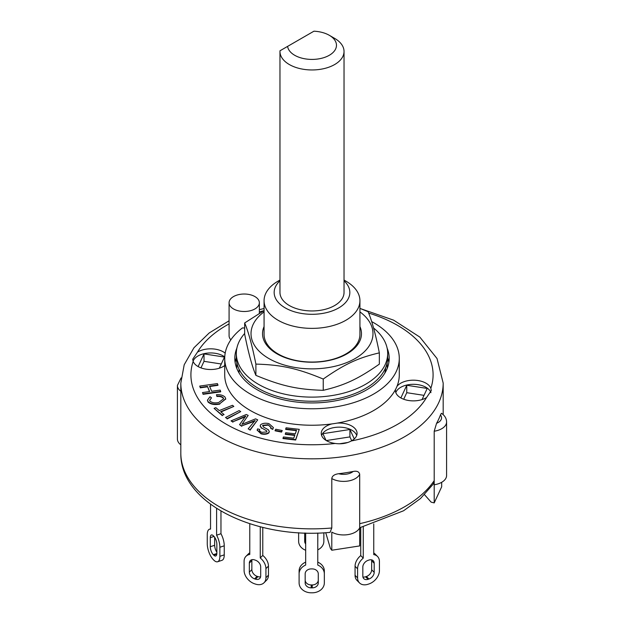 <?xml version="1.0" encoding="UTF-8"?>
<svg xmlns="http://www.w3.org/2000/svg" width="624" height="624" viewBox="0 0 624 624"><rect width="100%" height="100%" fill="white"/><g stroke="black" fill="none" stroke-linecap="round" stroke-linejoin="round"><path stroke-width="0.94" d="M210.545 504.247L210.545 529.136A12.106 4.945 71.6 0 0 209.492 529.207A12.106 4.945 71.6 0 0 207.262 534.643L207.262 543.707A12.106 4.945 71.6 0 0 213.314 559.642L213.821 560.149A12.106 4.945 71.6 0 0 217.651 561.748A12.106 4.945 71.6 0 0 219.874 556.319L219.874 547.256A12.106 4.945 71.6 0 0 216.598 535.189L220.966 533.731L220.966 511.079M216.598 508.412L216.598 535.189M210.288 546.733L210.288 537.67A6.053 2.473 71.6 0 1 211.403 534.955A6.053 2.473 71.6 0 1 213.314 535.751L213.821 536.258A6.053 2.473 71.6 0 1 216.848 544.229L216.848 553.293A6.053 2.473 71.6 0 1 215.74 556.007A6.053 2.473 71.6 0 1 213.821 555.204L213.314 554.705A6.053 2.473 71.6 0 1 210.288 546.733L214.664 545.275A6.053 2.473 -108.4 0 0 216.848 552.217M217.651 561.748L222.019 560.297A12.106 4.945 -108.4 0 0 224.25 554.861L224.25 545.797A12.106 4.945 -108.4 0 0 220.966 533.731M214.664 537.287L214.664 545.275M249.772 523.731L249.772 554.455A12.106 8.564 45 0 0 246.012 556.28A12.106 8.564 45 0 0 244.085 561.35L244.085 570.414A12.106 8.564 45 0 0 254.576 583.799L255.45 584.087A12.106 8.564 45 0 0 264.014 582.761A12.106 8.564 45 0 0 265.933 577.699L265.933 568.636A12.106 8.564 45 0 0 260.255 557.95L262.774 555.43L262.774 527.397M260.255 526.765L260.255 557.95M249.335 572.161L249.335 563.098A6.053 4.282 45 0 1 250.294 560.563A6.053 4.282 45 0 1 254.576 559.9L255.45 560.196A6.053 4.282 45 0 1 260.692 566.888L260.692 575.944A6.053 4.282 45 0 1 259.732 578.479A6.053 4.282 45 0 1 255.45 579.142L254.576 578.854A6.053 4.282 45 0 1 249.335 572.161L251.854 569.642A6.053 4.282 -135 0 0 257.096 576.326L257.969 576.623A6.053 4.282 -135 0 0 260.598 576.833M264.014 582.761L266.534 580.242A12.106 8.564 -135 0 0 268.46 575.172L268.46 566.108A12.106 8.564 -135 0 0 262.774 555.43M249.772 552.809A12.106 8.564 -135 0 0 248.531 553.761L246.012 556.28M251.948 559.689A6.053 4.282 -135 0 0 251.854 560.578L251.854 569.642M305.666 533.029L305.666 565.063A12.106 9.89 0 0 0 299.107 573.854L299.107 582.91A12.106 9.89 0 0 0 311.22 592.8L312.226 592.8A12.106 9.89 0 0 0 324.34 582.91L324.34 573.854A12.106 9.89 0 0 0 317.78 565.063L317.78 533.044M305.167 582.91L305.167 573.854A6.053 4.945 0 0 1 311.22 568.909L312.226 568.909A6.053 4.945 0 0 1 318.279 573.854L318.279 582.91A6.053 4.945 0 0 1 312.226 587.855L311.22 587.855A6.053 4.945 0 0 1 305.167 582.91M324.34 573.854L324.34 570.937A12.106 9.89 180 0 0 317.78 562.146M305.666 562.146A12.106 9.89 180 0 0 299.107 570.937L299.107 573.854M305.167 580A6.053 4.945 180 0 0 311.22 584.945L312.226 584.945A6.053 4.945 180 0 0 318.279 580M363.262 526.89L363.262 558.113A12.106 8.564 -45 0 0 357.583 568.792L357.583 577.855A12.106 8.564 -45 0 0 359.51 582.925A12.106 8.564 -45 0 0 368.074 584.243L368.948 583.955A12.106 8.564 -45 0 0 379.431 570.57L379.431 561.506A12.106 8.564 -45 0 0 377.504 556.444A12.106 8.564 -45 0 0 373.753 554.619L373.753 523.887M362.825 576.108L362.825 567.044A6.053 4.282 -45 0 1 368.074 560.352L368.948 560.063A6.053 4.282 -45 0 1 373.23 560.726A6.053 4.282 -45 0 1 374.189 563.261L374.189 572.317A6.053 4.282 -45 0 1 368.948 579.01L368.074 579.306A6.053 4.282 -45 0 1 363.792 578.643A6.053 4.282 -45 0 1 362.825 576.108M377.504 556.444L374.985 553.917A12.106 8.564 135 0 0 373.753 552.965M360.742 527.514L360.742 555.586A12.106 8.564 135 0 0 355.064 566.272L355.064 575.336A12.106 8.564 135 0 0 356.99 580.398L359.51 582.925M362.918 576.989A6.053 4.282 135 0 0 365.547 576.779L366.421 576.49A6.053 4.282 135 0 0 371.662 569.798L371.662 560.734A6.053 4.282 135 0 0 371.576 559.853M360.742 555.586L363.262 558.113M305.666 550.251A12.106 9.89 0 0 1 298.631 541.273L298.631 532.717M323.856 532.802L323.856 541.273A12.106 9.89 0 0 1 317.78 549.845M305.666 543.972A6.053 4.945 0 0 1 304.684 541.273L304.684 532.997M317.803 533.044L317.803 541.273A6.053 4.945 0 0 1 317.78 541.718M304.684 538.356A6.053 4.945 180 0 0 305.666 541.063M317.78 538.808A6.053 4.945 180 0 0 317.803 538.356M344.035 51.464L344.035 292.461A32.035 18.494 180 0 1 312 310.955A32.035 18.494 180 0 1 279.965 292.461L279.965 51.464A32.035 18.494 0 0 0 312 69.958A32.035 18.494 0 0 0 344.035 51.464A32.035 18.494 0 0 0 334.651 38.384L329.3 35.295A24.469 14.126 180 0 1 322.241 58.118A24.469 14.126 180 0 1 287.602 46.387L279.981 50.786A32.035 18.494 0 0 0 279.965 51.464M287.602 46.387L313.927 31.2A24.469 14.126 180 0 1 329.3 35.295M239.031 369.135L239.031 372.427A73.663 42.526 0 0 0 239.031 372.434L238.75 372.434M385.25 372.434L384.969 372.434A73.663 42.526 0 0 0 385.64 367.622M239.249 373.269A73.663 42.526 180 0 1 239.031 372.434M384.969 372.434A73.663 42.526 180 0 1 384.751 373.269M244.663 333.489A75.683 43.696 0 0 0 236.317 353.426A75.683 43.696 0 0 0 309.309 397.09A75.683 43.696 0 0 0 387.683 353.426A75.683 43.696 0 0 0 373.558 328.006M236.317 353.426L236.317 357.544A75.683 43.696 0 0 0 309.309 401.216A75.683 43.696 0 0 0 387.683 357.544L387.683 353.426M279.965 280.059L278.109 281.128A47.931 27.674 0 0 0 264.069 300.698L264.069 334.386A47.931 27.674 0 0 0 278.109 353.948A47.931 27.674 0 0 0 330.346 359.947A47.931 27.674 0 0 0 359.931 334.386L359.931 300.698A47.931 27.674 0 0 0 345.891 281.128L344.035 280.059M264.069 326.563A49.475 28.564 0 0 0 312 362.216A49.475 28.564 0 0 0 359.931 326.563M264.069 311.883A60.98 35.209 0 0 0 281.861 364.26A60.98 35.209 0 0 0 368.917 346.297A60.98 35.209 0 0 0 359.931 311.883M359.931 308.396L368.105 311.711C371.849 320.471 375.593 334.183 379.337 352.864C357.887 357.919 344.69 364.081 323.24 379.049C297.484 368.371 281.65 364.853 255.895 364.096C252.151 345.423 248.407 331.703 244.663 322.951L264.069 310.58M244.663 322.951L244.663 334.222C248.407 352.895 252.151 366.608 255.895 375.367C281.65 386.045 297.484 389.563 323.24 390.32C344.69 385.265 357.887 379.103 379.337 364.135L379.337 352.864M255.895 364.096L255.895 375.367M323.24 379.049L323.24 390.32M283.015 438.149L283.436 436.956L293.756 438.157L294.848 435.029L285.301 433.914L285.722 432.728L295.269 433.836L296.517 430.264L285.683 429L286.096 427.807L299.255 429.343L295.659 439.624L283.015 438.149L283.015 438.563L295.659 440.037L295.659 439.624M294.707 435.427L285.301 434.327L285.301 433.914M296.377 430.661L285.683 429.413L285.683 429M295.659 440.037L299.255 429.343M202.48 392.574L209.641 391.568L207.464 386.404L200.304 387.41L199.742 386.077L217.386 383.596L217.948 384.93L209.508 386.116L211.684 391.279L220.132 390.094L220.685 391.427L203.042 393.908L202.48 392.574L203.042 393.908M209.477 391.591L207.464 386.404M207.464 386.818L200.304 387.824L200.304 387.41M200.304 387.824L199.742 386.077M209.672 386.506L217.948 385.343L217.948 384.93M203.042 394.321L220.685 391.841L220.685 391.427M224.055 414.562L222.323 415.256L214.102 408.377L215.834 407.683L219.274 410.561L232.495 405.296L233.836 406.419L220.623 411.684L224.055 414.562L222.323 415.256M222.323 415.662L214.102 408.377M220.951 411.965L233.836 406.419M275.083 430.388L275.769 429.242L282.243 430.529L281.557 431.675L275.083 430.388L275.083 430.802L281.557 432.089L281.557 431.675M281.557 432.089L282.243 430.529M225.521 417.511L239.148 410.584L240.716 411.606L227.089 418.54L225.521 417.511L227.089 418.54M227.089 418.954L240.716 411.606M225.007 397.067L225.716 398.798L219.804 403.673C214.703 404.703 210.779 404.009 208.034 401.591L207.496 400.093L210.015 396.731L211.505 397.847L209.648 400.195L209.999 401.146C212.238 402.893 215.179 403.322 218.813 402.433L223.579 398.744L223.181 397.691C221.816 396.396 219.718 395.866 216.902 396.092L216.466 394.703C220.28 394.469 223.127 395.265 225.007 397.067M225.709 399.009L219.804 403.673M219.804 404.087C214.703 405.109 210.779 404.414 208.034 402.004L208.034 401.591M208.034 402.004L207.503 400.296M209.664 400.397L211.505 397.847M223.571 398.954L223.181 397.691M223.181 398.104C221.816 396.809 219.718 396.279 216.902 396.497L216.902 396.092M216.902 396.497L216.466 394.703M271.011 427.619L268.07 424.749L262.774 425.279L262.61 425.81M268.07 425.155L262.774 425.693L263.515 427.073L268.375 429.772L269.287 431.473L268.921 432.471C266.978 433.891 264.373 434.218 261.105 433.438L257.197 429.983L257.618 428.867L259.732 429.476L259.49 430.147M269.272 431.675L268.921 432.471M268.921 432.884C266.978 434.304 264.373 434.624 261.105 433.852L257.205 430.193M259.514 430.357L259.732 429.476C259.171 430.661 259.912 431.613 261.963 432.331L266.721 431.948L266.838 430.942L261.401 427.791L260.216 425.771L260.606 424.726C262.665 423.212 265.442 422.846 268.928 423.634L273.359 427.534L272.805 429L270.683 428.384L271.019 427.409L268.07 424.749M266.721 431.948L266.838 430.942L261.401 427.791M261.401 428.204L260.231 425.981M273.343 427.736L272.805 429M272.805 429.406L270.683 428.384M248.165 428.883L255.099 420.521L241.753 425.88L239.554 424.655L245.692 416.114L232.947 421.754L231.044 420.865L246.285 414.5L248.188 415.389L241.933 424.336L255.575 418.852L257.704 419.851L250.06 429.772L248.165 428.883L250.06 429.772M255.099 420.927L252.322 422.042L252.322 421.629M252.322 422.042L241.753 425.88M241.753 426.293L239.554 424.655M245.692 416.528L242.713 417.846L242.713 417.433M242.713 417.846L232.947 421.754M232.947 422.167L231.044 420.865M242.713 423.22L248.188 415.389M242.713 423.634L242.432 424.133M250.06 430.186L257.704 419.851M330.057 532.366L331.796 527.99L331.796 478.553C332.147 475.925 334.433 474.31 338.668 473.725A131.18 75.738 0 0 0 353.129 471.487C356.842 470.722 359.034 471.635 359.697 474.24L359.697 545.922L331.796 550.235L330.4 548.379L325.736 532.693M433.189 484.146L434.203 480.659L434.203 431.223L436.566 423.314A131.18 75.738 0 0 0 440.443 414.96L441.41 413.283C444.764 415.537 446.495 418.423 446.589 421.933L446.589 475.488A16.653 9.61 0 0 1 434.203 484.778L434.203 502.905L441.675 486.798L441.675 482.305M434.203 502.905L431.114 502.133L424.523 494.684M434.203 480.659L434.203 484.778L434.203 480.659A131.18 75.738 180 0 1 359.697 523.676L359.697 527.795A16.653 9.61 0 0 1 347.911 534.62A16.653 9.61 0 0 1 331.796 532.108L331.796 550.235M326.29 440.567L349.916 436.909L351.702 440.755M403.712 399.243L406.754 392.691L424.008 395.359M200.975 367.879L204.017 361.327L221.27 363.995M326.048 440.419L322.92 433.672L349.916 429.499L349.916 436.909M400.873 397.94L406.754 385.273L427.222 388.44L422.05 399.578M406.754 385.273L406.754 392.691M198.136 366.577L204.017 353.909L204.017 361.327M236.824 362.567L236.824 368.488L236.824 362.567M387.176 362.567L387.176 368.488L387.176 362.567M181.085 377.926L177.411 385.445L177.411 439A16.653 9.61 0 0 0 180.82 444.826M349.916 429.499L354.292 438.914M347.872 442.478L339.448 443.781M204.017 353.909L224.484 357.076L219.313 368.215M371.662 321.586A87.282 50.396 180 0 1 399.282 358.371L399.282 374.852A87.282 50.396 180 0 1 396.973 386.365A87.282 50.396 180 0 1 395.561 389.407A87.282 50.396 180 0 1 337.217 423.095A87.282 50.396 180 0 1 331.945 423.907A87.282 50.396 180 0 1 224.718 374.852L224.718 358.371A87.282 50.396 180 0 1 242.455 327.912A15.14 8.736 180 0 0 244.663 327.974M396.973 386.365A17.909 10.343 180 0 1 415.1 380.234A17.909 10.343 180 0 1 430.841 388.261L431.278 390.593L426.535 397.543A17.909 10.343 180 0 1 400.702 397.847A17.909 10.343 180 0 1 395.46 390.53A17.909 10.343 180 0 1 395.561 389.407M430.942 392.652A17.909 10.343 0 0 0 413.423 384.306A17.909 10.343 0 0 0 395.819 392.59M224.718 365.555A17.909 10.343 180 0 1 197.964 366.483A17.909 10.343 180 0 1 193.159 361.444L192.722 359.229L197.465 352.154A17.909 10.343 180 0 1 225.186 353.137M224.749 356.928A17.909 10.343 0 0 0 206.528 353.223A17.909 10.343 0 0 0 193.081 361.226M337.217 423.095A17.909 10.343 180 0 1 357.076 433.376A17.909 10.343 180 0 1 351.304 440.973C346.632 443.461 341.273 444.296 335.228 443.461A17.909 10.343 180 0 1 326.5 440.684A17.909 10.343 180 0 1 321.251 433.376A17.909 10.343 180 0 1 331.945 423.907M356.717 435.435A17.909 10.343 0 0 0 339.16 427.151A17.909 10.343 0 0 0 321.61 435.435M230.849 339.815A15.14 8.736 180 0 1 229.078 335.712L229.078 302.757A15.14 8.736 180 0 1 244.218 294.021A15.14 8.736 180 0 1 259.35 302.757A15.14 8.736 180 0 1 250.006 310.83A15.14 8.736 180 0 1 233.509 308.935A15.14 8.736 180 0 1 229.078 302.757M399.282 358.371A87.282 50.396 180 0 1 312 408.767A87.282 50.396 180 0 1 224.718 358.371M387.114 348.098A77.197 44.569 180 0 1 389.197 358.371A77.197 44.569 180 0 1 341.539 399.547A77.197 44.569 180 0 1 257.416 389.883A77.197 44.569 180 0 1 234.803 358.371A77.197 44.569 180 0 1 236.886 348.098M264.069 300.698A47.931 27.674 0 0 0 278.109 320.268A47.931 27.674 0 0 0 330.346 326.266A47.931 27.674 0 0 0 359.931 300.698M344.035 280.831A37.838 21.848 180 0 1 335.595 309.535A37.838 21.848 180 0 1 285.246 307.905A37.838 21.848 180 0 1 279.965 280.831M235.139 362.489A77.197 44.569 180 0 1 236.324 357.825M387.676 357.825A77.197 44.569 180 0 1 388.861 362.489M224.25 545.797L219.874 547.256M213.993 536.437L210.288 537.67M216.785 554.221L213.821 555.204M216.848 553.527L213.314 554.705M224.25 554.861L219.874 556.319M268.46 566.108L265.933 568.636M251.854 560.578L249.335 563.098M257.969 576.623L255.45 579.142M257.096 576.326L254.576 578.854M268.46 575.172L265.933 577.699M312.226 584.945L312.226 587.855M311.22 584.945L311.22 587.855M371.662 560.734L374.189 563.261M371.662 569.798L374.189 572.317M366.421 576.49L368.948 579.01M365.547 576.779L368.074 579.306M355.064 566.272L357.583 568.792M355.064 575.336L357.583 577.855M261.105 433.852L261.105 433.438M353.129 471.487A11.606 6.7 180 0 1 338.668 473.725M331.796 478.553A16.653 9.61 0 0 0 347.911 481.065A16.653 9.61 0 0 0 359.697 474.24M440.443 414.96A11.606 6.7 180 0 1 436.566 423.314M434.203 431.223A16.653 9.61 0 0 0 446.589 421.933M177.411 385.445A16.653 9.61 0 0 0 180.82 391.271M331.796 527.99A131.18 75.738 180 0 1 219.242 506.672A131.18 75.738 180 0 1 180.82 453.118L180.82 383.089A131.18 75.738 0 0 0 219.242 436.644A131.18 75.738 0 0 0 362.201 453.063A131.18 75.738 0 0 0 443.18 383.089L437.042 358.55L419.827 337.085L393.635 320.167L360.688 308.685M335.228 443.461A121.087 69.911 180 0 1 226.379 424.281A121.087 69.911 180 0 1 193.159 361.444M197.465 352.154A121.087 69.911 180 0 1 229.078 323.903M259.35 311.891A121.087 69.911 180 0 1 263.851 310.705M368.644 313.061A121.087 69.911 180 0 1 430.841 388.261M426.535 397.543A121.087 69.911 180 0 1 351.304 440.973M210.545 528.856L209.492 529.207M225.716 398.798L225.716 399.212M207.496 400.093L207.496 400.507M269.287 431.473L269.287 431.886M257.197 429.983L257.197 430.396M260.216 425.771L260.216 426.184M273.359 427.534L273.359 427.947M359.697 527.756L403.549 510.783L420.506 498.521L433.212 484.123M443.18 414.656L443.18 383.089M264.069 308.506L259.35 309.676M229.078 320.791L209.18 332.982L193.939 347.786L184.205 364.751L180.82 383.089M259.35 313.295L259.35 302.757M330.057 532.373C255.926 539.518 179.798 503.467 180.82 453.118"/></g></svg>
